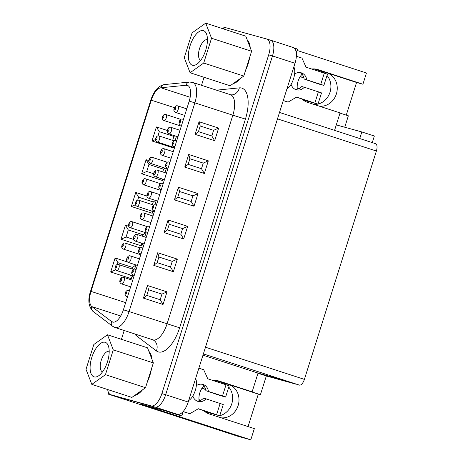 <?xml version="1.0" encoding="UTF-8"?>
<svg xmlns="http://www.w3.org/2000/svg" width="463" height="463" viewBox="0 0 463 463"><rect width="100%" height="100%" fill="white"/><g stroke="black" fill="none" stroke-linecap="round" stroke-linejoin="round"><path stroke-width="0.69" d="M112.468 395.286L108.29 394.129L108.683 392.879M268.505 39.587L270.548 40.154A14.723 6.586 108 0 1 270.676 40.188A14.723 6.586 108 0 1 272.476 55.942L165.661 394.719A14.723 6.586 108 0 1 165.632 394.812A14.723 6.586 108 0 1 154.85 407.093L114.61 395.981A14.723 6.586 108 0 1 114.483 395.94A14.723 6.586 108 0 1 114.361 395.894M223.606 28.382L223.953 27.282L225.84 27.803M375.545 143.675L279.507 112.445L375.487 143.657A6.87 3.073 108 0 1 375.545 143.675A6.87 3.073 108 0 1 376.39 151.031L304.394 379.376A6.87 3.073 108 0 1 299.358 385.106L283.576 380.135L258.036 373.08L252.138 391.796L219.584 381.205A17.177 15.354 105.4 0 0 218.993 381.032A17.177 15.354 105.4 0 0 213.495 380.65M257.978 373.265L266.323 375.979L260.42 394.696L247.902 390.622L252.138 391.796M334.57 130.352L340.068 112.914L307.513 102.329A17.177 15.354 105.4 0 1 302.038 98.995M314.227 104.511A17.177 15.354 105.4 0 0 317.867 104.117M318 104.082A17.177 15.354 105.4 0 0 330.021 92.212A17.177 15.354 105.4 0 0 327.023 75.457M324.65 73.206A17.177 15.354 105.4 0 0 320.575 71.082L313.862 68.9M108.29 394.129L238.08 436.337L250.79 439.85L254.326 428.622L209.259 413.963A17.177 15.354 105.4 0 1 203.778 410.635M215.972 416.144A17.177 15.354 105.4 0 0 219.612 415.751M219.74 415.716A17.177 15.354 105.4 0 0 231.76 403.846A17.177 15.354 105.4 0 0 228.768 387.091M226.39 384.846A17.177 15.354 105.4 0 0 222.315 382.716L215.602 380.534M248.064 426.585L258.302 394.111L260.42 394.696M202.979 355.173L258.036 373.08L283.576 380.135L296.1 384.203L266.323 375.979M297.055 50.432L366.453 73.004L362.917 84.231L317.844 69.572A17.177 15.354 105.4 0 0 317.253 69.398A17.177 15.354 105.4 0 0 311.749 69.016M346.26 115.137L356.562 82.478L362.917 84.231M340.01 113.099L348.35 115.814L344.75 127.232M302.032 74.254A17.177 15.354 105.4 0 0 297.321 89.191M250.79 439.85L140.607 404.02L165.598 410.924L177.288 414.721L181.809 415.942L177.416 414.333A14.723 6.586 108 0 0 188.198 402.046L295.012 63.275A14.723 6.586 108 0 0 293.212 47.521A14.723 6.586 108 0 0 293.085 47.481M293.912 47.857L297.472 49.095L296.285 52.869M203.772 385.887A17.177 15.354 105.4 0 0 199.067 400.825M258.302 394.111L228.67 384.475A17.177 15.354 105.4 0 1 238.532 404.06A17.177 15.354 105.4 0 1 221.135 417.823M356.562 82.478L326.93 72.841A17.177 15.354 105.4 0 1 336.786 92.426A17.177 15.354 105.4 0 1 319.389 106.189M135.092 395.13A23.555 10.539 -72 0 0 142.315 389.985M147.356 381.871A23.555 10.539 -72 0 0 151.499 368.727M151.974 359.352A23.555 10.539 -72 0 0 148.895 351.359M233.352 83.496A23.555 10.539 -72 0 0 240.575 78.345A23.555 10.539 108 0 1 236.674 82.003A23.555 10.539 108 0 1 233.352 83.496M245.616 70.237A23.555 10.539 -72 0 0 249.76 57.094A23.555 10.539 108 0 1 248.133 63.79A23.555 10.539 108 0 1 245.616 70.237M250.234 47.718A23.555 10.539 -72 0 0 247.149 39.725A23.555 10.539 108 0 1 249.291 43.215A23.555 10.539 108 0 1 250.234 47.718M283.234 100.621L288.108 102.08L296.58 97.097L317.983 104.129L303.311 100.101M299.156 88.537L297.217 87.999M296.442 97.178L312.369 102.358L302.843 99.73M299.793 72.546A8.832 7.9 -74.6 0 1 304.116 79.034L320.761 84.324L323.886 85.412L319.539 84.237A0.984 0.44 108 0 1 319.534 84.237A0.984 0.44 108 0 1 319.522 84.231L314.533 82.611A0.984 0.44 108 0 1 314.527 82.605A0.984 0.44 108 0 1 314.342 82.362M296.361 56.272L301.974 58.095L306.02 67.152L327.428 74.184L323.886 85.412M304.116 79.034L319.534 84.237M288.108 102.08L283.269 100.506M291.117 84.307A8.832 7.9 105.4 0 0 296.395 89.805A8.832 7.9 105.4 0 0 304.295 87.223L321.525 92.901L317.983 104.129M306.656 79.74A8.832 7.9 105.4 0 0 301.095 72.778A8.832 7.9 105.4 0 0 294.595 74.08M304.295 87.223L301.754 86.523A8.832 7.9 -74.6 0 1 295.157 89.336M300.134 76.748L303.913 77.888M300.215 76.621L303.844 77.622M183.157 411.665L189.847 413.714L198.32 408.731L219.728 415.762L205.051 411.734M200.901 400.171L198.957 399.633M198.187 408.812L214.109 413.991L204.588 411.364M201.538 384.18A8.832 7.9 -74.6 0 1 205.856 390.674L222.5 395.963L225.626 397.046L221.285 395.871A0.984 0.44 108 0 1 221.273 395.871A0.984 0.44 108 0 1 221.268 395.865M198.882 368.16L203.714 369.729L207.765 378.786L229.168 385.818L225.626 397.046M205.856 390.674L216.273 394.245A0.984 0.44 108 0 1 216.267 394.245A0.984 0.44 108 0 1 216.082 393.996M189.847 413.714L183.192 411.549M192.857 395.94A8.832 7.9 105.4 0 0 198.135 401.444A8.832 7.9 105.4 0 0 206.035 398.857L223.27 404.535L219.728 415.762M208.396 391.374A8.832 7.9 105.4 0 0 202.84 384.412A8.832 7.9 105.4 0 0 196.335 385.714M206.035 398.857L203.494 398.157A8.832 7.9 -74.6 0 1 196.897 400.97M201.88 388.382L205.653 389.522M201.961 388.254L205.584 389.256M151.442 368.913A23.555 10.539 108 0 1 149.815 375.609A23.555 10.539 108 0 1 147.298 382.056M142.546 389.817A23.555 10.539 108 0 1 138.356 393.828A23.555 10.539 108 0 1 134.762 395.367M149.045 351.753A23.555 10.539 108 0 1 150.973 355.034A23.555 10.539 108 0 1 151.864 359.074M222.969 28.758A14.723 6.586 108 0 1 226.523 27.907L266.763 39.025A14.723 6.586 108 0 1 266.891 39.06A14.723 6.586 108 0 1 268.69 54.819L161.876 393.591A14.723 6.586 108 0 1 151.094 405.872L110.854 394.754A14.723 6.586 108 0 1 110.726 394.719A14.723 6.586 108 0 1 107.676 389.539M121.428 339.327L124.206 330.501M201.521 85.302L204.044 77.292M270.519 40.246A14.723 6.586 108 0 1 270.647 40.281A14.723 6.586 108 0 1 272.447 56.04L165.632 394.812L161.876 393.591M188.534 86.02L186.109 85.233A4.416 3.878 -95.8 0 1 189.425 82.055L164.209 84.602A4.416 3.878 -95.8 0 0 160.898 87.773L186.109 85.233A14.718 6.586 108 0 1 187.411 85.36A14.718 6.586 108 0 1 189.211 101.108L123.401 309.811A14.718 6.586 108 0 1 112.503 322.051A14.718 6.586 108 0 1 111.595 321.571L91.9 306.622A14.718 6.586 108 0 1 91.008 291.354L151.291 100.141A14.718 6.586 108 0 1 160.898 87.773L190.16 97.288M132.522 275.699L131.55 278.784L110.68 271.995L115.108 257.96L127.47 261.983M135.914 264.94L134.606 269.09M142.673 243.509L141.875 246.032L121.011 239.244L125.432 225.203L128.726 226.274M146.036 232.837L144.74 236.958M152.79 211.406L152.205 213.275L131.336 206.486L135.763 192.452L146.933 196.086M156.187 200.647L154.879 204.796M162.941 179.216L162.53 180.524L141.666 173.735L146.088 159.694L148.831 160.586M166.31 168.544L165.007 172.664M173.064 147.118L172.861 147.766L151.991 140.978L156.419 126.943L167.247 130.462M176.455 136.353L175.147 140.503M213.582 130.346L200.224 126.005L198.453 131.619L211.811 135.96L213.582 130.346L218.652 128.095L199.055 121.723L200.224 126.005M199.055 121.723L195.073 134.339L198.453 131.619M195.073 134.339L214.676 140.711L211.811 135.96M203.251 163.103L189.899 158.757L188.128 164.371L201.48 168.717L203.251 163.103L208.327 160.846L188.725 154.474L189.899 158.757M188.725 154.474L184.749 167.091L188.128 164.371M184.749 167.091L204.351 173.469L201.48 168.717M192.926 195.855L179.569 191.514L177.798 197.128L191.155 201.469L192.926 195.855L198.002 193.603L178.4 187.231L179.569 191.514M178.4 187.231L174.418 199.848L177.798 197.128M174.418 199.848L194.02 206.22L191.155 201.469M182.596 228.612L169.244 224.266L167.473 229.879L180.825 234.226L182.596 228.612L187.671 226.355L168.069 219.983L169.244 224.266M168.069 219.983L164.093 232.6L167.473 229.879M164.093 232.6L183.695 238.977L180.825 234.226M172.271 261.363L158.913 257.023L157.142 262.637L170.5 266.977L172.271 261.363L177.346 259.112L157.744 252.74L158.913 257.023M157.744 252.74L153.762 265.357L157.142 262.637M153.762 265.357L173.365 271.729L170.5 266.977M161.94 294.121L148.588 289.774L146.817 295.388L160.175 299.735L161.94 294.121L167.016 291.864L147.413 285.492L148.588 289.774M147.413 285.492L143.437 298.108L146.817 295.388M143.437 298.108L163.04 304.486L160.175 299.735M172.664 140.382L173.903 136.446L174.881 135.844M172.832 147.037L172.861 147.766M155.574 139.542L151.991 140.978M173.903 136.446L159.284 131.695L156.419 126.943M162.721 171.923L163.578 169.203L165.164 168.173M162.351 179.025L162.53 180.524M163.578 169.203L148.959 164.446L146.736 171.484L141.666 173.735M148.959 164.446L146.088 159.694M152.396 204.675L153.247 201.955L155.499 200.427M151.835 211.099L152.205 213.275M135.456 204.773L131.336 206.486M153.247 201.955L138.628 197.203L135.763 192.452M142.448 236.211L142.922 234.712L145.683 232.727M141.232 243.04L141.875 246.032M142.922 234.712L128.303 229.955L126.081 236.992L121.011 239.244M128.303 229.955L125.432 225.203M132.123 268.968L132.597 267.469L135.856 264.923M130.63 275.086L131.55 278.784M115.611 269.831L110.68 271.995M132.597 267.469L117.972 262.712L115.108 257.96M372.275 142.61L374.353 136.018L361.829 131.949L336.288 124.894M361.829 131.949L359.751 138.541M91.807 357.419A18.155 8.126 -72 0 0 98.648 375.794A18.155 8.126 -72 0 0 108.371 345.89A18.155 8.126 -72 0 0 100.552 343.442A18.155 8.126 -72 0 0 91.807 357.419M105.454 374.671L113.273 349.872L107.462 334.784L93.833 344.501L86.014 369.3L91.824 384.383L105.454 374.671L145.521 387.699L153.34 362.899L113.273 349.872M153.34 362.899L147.529 347.811L107.462 334.784M145.521 387.699L131.891 397.416L91.824 384.383M188.667 400.553A12.756 5.706 -72 0 0 195.299 390.425A12.756 5.706 -72 0 0 195.606 378.543M109.193 351.336A10.794 4.833 -72 0 0 101.247 360.336A10.794 4.833 -72 0 0 102.52 371.87M190.067 45.785A18.155 8.126 -72 0 0 196.902 64.154A18.155 8.126 -72 0 0 206.631 34.256A18.155 8.126 -72 0 0 198.806 31.808A18.155 8.126 -72 0 0 190.067 45.785M203.714 63.037L211.533 38.238L205.722 23.15L192.093 32.867L184.274 57.667L190.085 72.749L203.714 63.037L243.781 76.065L251.6 51.266L211.533 38.238M251.6 51.266L245.789 36.178L205.722 23.15M243.781 76.065L230.146 85.777L190.085 72.749M286.927 88.919A12.756 5.706 -72 0 0 293.554 78.785A12.756 5.706 -72 0 0 293.866 66.909M207.453 39.702A10.794 4.833 -72 0 0 199.501 48.696A10.794 4.833 -72 0 0 200.774 60.236M203.379 353.894L299.358 385.106M277.482 118.864L376.39 151.031M205.485 347.209L304.394 379.376M218.397 380.881L219.584 381.205M222.315 382.716L228.67 384.475M155.487 407.197L177.416 414.333M272.476 55.942L295.012 63.275M165.661 394.719L188.198 402.046M320.575 71.082L326.93 72.841M316.651 69.242L317.844 69.572M120.305 279.912A1.47 0.66 -72 0 0 120.872 281.388A1.47 0.66 -72 0 0 121.636 278.957A1.47 0.66 -72 0 0 120.305 279.912M121.543 283.894A3.438 1.539 -72 0 0 124.067 281.105A3.438 1.539 -72 0 0 123.667 277.36C122.197 276.793 121.005 277.626 120.102 279.86C119.419 281.77 119.9 283.113 121.543 283.894L130.641 286.852M115.437 266.867A1.175 0.527 -72 0 0 115.889 268.048A1.175 0.527 -72 0 0 116.502 266.103A1.175 0.527 -72 0 0 115.437 266.867M116.641 270.537A3.143 1.406 -72 0 0 118.95 267.984A3.143 1.406 -72 0 0 118.586 264.564C117.145 264.06 116.028 264.813 115.235 266.821C114.587 268.488 115.056 269.726 116.641 270.537L134.01 276.185M125.45 292.929A1.175 0.527 -72 0 0 125.907 294.115A1.175 0.527 -72 0 0 126.521 292.17A1.175 0.527 -72 0 0 125.45 292.929M127.487 296.87L126.659 296.598A3.143 1.406 -72 0 0 127.684 296.239M129.194 291.435A3.143 1.406 -72 0 0 128.598 290.625C127.163 290.127 126.046 290.88 125.247 292.882C124.599 294.555 125.074 295.793 126.659 296.598M320.761 84.324L324.303 73.096M314.857 103.041L318.399 91.813M222.5 395.963L226.042 384.73M216.603 414.68L220.145 403.447M216.273 394.245L221.285 395.871L216.267 394.245M216.47 90.169L239.342 87.86A28.943 12.952 108 0 1 245.431 119.089L179.627 327.792A28.943 12.952 108 0 1 156.396 350.925L136.695 335.976A28.943 12.952 108 0 1 134.866 333.968M268.69 54.819L272.447 56.04M110.854 394.754L114.61 395.981M151.094 405.872L154.85 407.093M164.209 84.602C158.282 85.852 153.826 90.997 150.84 100.037L174.453 107.676M120.704 315.986L91.9 306.622A4.416 3.901 -52.8 0 0 92.982 311.362C88.468 306.547 87.657 299.839 90.551 291.244L125.67 302.623M92.982 311.362L112.677 326.311A4.416 3.901 -52.8 0 1 111.595 321.571L113.522 322.196M163.04 304.486L167.016 291.864M173.365 271.729L177.346 259.112M183.695 238.977L187.671 226.355M194.02 206.22L198.002 193.603M204.351 173.469L208.327 160.846M214.676 140.711L218.652 128.095M245.431 119.089L232.848 115.206A19.133 8.56 108 0 0 230.51 94.73L192.533 82.379A19.133 8.56 108 0 1 194.871 102.855L232.848 115.206L167.045 323.909A19.133 8.56 108 0 1 152.871 339.825L114.893 327.474A19.133 8.56 108 0 0 129.067 311.558L179.627 327.792M189.211 101.108L194.871 102.855L129.067 311.558L123.401 309.811M156.396 350.925A9.816 8.675 127.2 0 0 153.982 340.398L152.871 339.825M230.51 94.73L231.98 94.909A9.816 8.612 84.2 0 0 239.342 87.86M136.695 335.976A9.816 8.675 127.2 0 0 137.123 334.703M159.284 131.695L157.952 135.925M146.736 171.484L153.675 173.741M138.628 197.203L137.679 200.219M126.081 236.992L133.523 239.412M117.972 262.712L117.405 264.512M122.191 245.436A1.175 0.527 -72 0 0 122.649 246.617A1.175 0.527 -72 0 0 123.262 244.672A1.175 0.527 -72 0 0 122.191 245.436M123.401 249.106A3.143 1.406 -72 0 0 125.704 246.553A3.143 1.406 -72 0 0 125.34 243.133C123.905 242.629 122.788 243.382 121.989 245.39C121.341 247.057 121.81 248.295 123.401 249.106L140.764 254.754M128.951 224.005A1.175 0.527 -72 0 0 129.403 225.186A1.175 0.527 -72 0 0 130.016 223.241A1.175 0.527 -72 0 0 128.951 224.005M130.155 227.674A3.143 1.406 -72 0 0 132.464 225.122A3.143 1.406 -72 0 0 132.1 221.702C130.659 221.198 129.542 221.951 128.749 223.959C128.101 225.626 128.569 226.864 130.155 227.674L147.523 233.323M135.705 202.574A1.175 0.527 -72 0 0 136.163 203.755A1.175 0.527 -72 0 0 136.776 201.81A1.175 0.527 -72 0 0 135.705 202.574M136.915 206.243A3.143 1.406 -72 0 0 139.218 203.691A3.143 1.406 -72 0 0 138.854 200.271C137.418 199.767 136.301 200.52 135.503 202.528C134.855 204.195 135.323 205.433 136.915 206.243L154.277 211.892M142.465 181.143A1.175 0.527 -72 0 0 142.922 182.324A1.175 0.527 -72 0 0 143.536 180.379A1.175 0.527 -72 0 0 142.465 181.143M143.669 184.812A3.143 1.406 -72 0 0 145.978 182.26A3.143 1.406 -72 0 0 145.613 178.84C144.172 178.342 143.055 179.088 142.263 181.097C141.614 182.763 142.083 184.002 143.669 184.812L161.037 190.461M127.059 258.481A1.47 0.66 -72 0 0 127.626 259.957A1.47 0.66 -72 0 0 128.396 257.526A1.47 0.66 -72 0 0 127.059 258.481M128.303 262.463A3.438 1.539 -72 0 0 130.826 259.674A3.438 1.539 -72 0 0 130.427 255.929C128.957 255.362 127.765 256.195 126.856 258.429C126.173 260.339 126.654 261.682 128.303 262.463L137.401 265.421M133.819 237.05A1.47 0.66 -72 0 0 134.386 238.526A1.47 0.66 -72 0 0 135.15 236.095A1.47 0.66 -72 0 0 133.819 237.05M135.057 241.032A3.438 1.539 -72 0 0 137.58 238.242A3.438 1.539 -72 0 0 137.181 234.498C135.711 233.931 134.525 234.764 133.616 237.004C132.933 238.908 133.413 240.251 135.057 241.032L144.155 243.989M140.573 215.619A1.47 0.66 -72 0 0 141.146 217.095A1.47 0.66 -72 0 0 141.909 214.664A1.47 0.66 -72 0 0 140.573 215.619M141.817 219.601A3.438 1.539 -72 0 0 144.34 216.811A3.438 1.539 -72 0 0 143.941 213.067C142.471 212.5 141.279 213.333 140.37 215.573C139.687 217.477 140.173 218.82 141.817 219.601L150.915 222.564M147.332 194.188A1.47 0.66 -72 0 0 147.9 195.664A1.47 0.66 -72 0 0 148.669 193.233A1.47 0.66 -72 0 0 147.332 194.188M148.571 198.17A3.438 1.539 -72 0 0 151.094 195.38A3.438 1.539 -72 0 0 150.695 191.641C149.225 191.069 148.038 191.902 147.13 194.142C146.447 196.046 146.927 197.388 148.571 198.17L157.669 201.133M132.21 271.497A1.175 0.527 -72 0 0 132.667 272.684A1.175 0.527 -72 0 0 133.28 270.739A1.175 0.527 -72 0 0 132.21 271.497M134.241 275.439L133.413 275.172A3.143 1.406 -72 0 0 134.444 274.808M135.954 270.01A3.143 1.406 -72 0 0 135.358 269.194C133.917 268.696 132.8 269.449 132.007 271.451C131.359 273.124 131.828 274.362 133.413 275.172M138.964 250.066A1.175 0.527 -72 0 0 139.421 251.253A1.175 0.527 -72 0 0 140.034 249.308A1.175 0.527 -72 0 0 138.964 250.066M141.001 254.008L140.173 253.741A3.143 1.406 -72 0 0 141.198 253.377M142.714 248.579A3.143 1.406 -72 0 0 142.118 247.769C140.677 247.265 139.56 248.018 138.761 250.02C138.113 251.693 138.587 252.931 140.173 253.741M145.723 228.641A1.175 0.527 -72 0 0 146.181 229.822A1.175 0.527 -72 0 0 146.794 227.877A1.175 0.527 -72 0 0 145.723 228.641M147.755 232.576L146.927 232.31A3.143 1.406 -72 0 0 147.957 231.946M149.468 227.148A3.143 1.406 -72 0 0 148.872 226.338C147.437 225.834 146.314 226.586 145.521 228.589C144.873 230.261 145.341 231.5 146.927 232.31M152.477 207.21A1.175 0.527 -72 0 0 152.935 208.391A1.175 0.527 -72 0 0 153.548 206.446A1.175 0.527 -72 0 0 152.477 207.21M154.515 211.145L153.687 210.879A3.143 1.406 -72 0 0 154.711 210.515M156.228 205.717A3.143 1.406 -72 0 0 155.632 204.906C154.191 204.403 153.074 205.155 152.275 207.158C151.627 208.83 152.101 210.069 153.687 210.879M149.219 159.712A1.175 0.527 -72 0 0 149.676 160.898A1.175 0.527 -72 0 0 150.29 158.948A1.175 0.527 -72 0 0 149.219 159.712M150.429 163.381A3.143 1.406 -72 0 0 152.732 160.829A3.143 1.406 -72 0 0 152.368 157.408C150.932 156.911 149.815 157.663 149.017 159.666C148.368 161.332 148.837 162.571 150.429 163.381L167.791 169.03M155.979 138.281A1.175 0.527 -72 0 0 156.436 139.467A1.175 0.527 -72 0 0 157.05 137.523A1.175 0.527 -72 0 0 155.979 138.281M157.183 141.95A3.143 1.406 -72 0 0 159.492 139.398A3.143 1.406 -72 0 0 159.127 135.977C157.686 135.48 156.569 136.232 155.776 138.234C155.128 139.901 155.597 141.146 157.183 141.95L174.551 147.599M162.733 116.85A1.175 0.527 -72 0 0 163.19 118.036A1.175 0.527 -72 0 0 163.804 116.091A1.175 0.527 -72 0 0 162.733 116.85M163.943 120.519A3.143 1.406 -72 0 0 166.252 117.967A3.143 1.406 -72 0 0 165.881 114.546C164.446 114.048 163.329 114.801 162.53 116.803C161.882 118.476 162.357 119.714 163.943 120.519L181.305 126.168M154.086 172.757A1.47 0.66 -72 0 0 154.659 174.233A1.47 0.66 -72 0 0 155.423 171.802A1.47 0.66 -72 0 0 154.086 172.757M155.331 176.739A3.438 1.539 -72 0 0 157.854 173.949A3.438 1.539 -72 0 0 157.455 170.21C155.985 169.637 154.792 170.471 153.884 172.711C153.201 174.615 153.687 175.957 155.331 176.739L164.429 179.702M160.846 151.326A1.47 0.66 -72 0 0 161.413 152.807A1.47 0.66 -72 0 0 162.183 150.371A1.47 0.66 -72 0 0 160.846 151.326M162.085 155.313A3.438 1.539 -72 0 0 164.608 152.518A3.438 1.539 -72 0 0 164.209 148.779C162.739 148.206 161.552 149.04 160.644 151.279C159.961 153.184 160.441 154.526 162.085 155.313L171.183 158.271M167.6 129.895A1.47 0.66 -72 0 0 168.173 131.376A1.47 0.66 -72 0 0 168.937 128.94A1.47 0.66 -72 0 0 167.6 129.895M168.845 133.882A3.438 1.539 -72 0 0 171.368 131.087A3.438 1.539 -72 0 0 170.969 127.348C169.499 126.775 168.306 127.614 167.398 129.848C166.715 131.752 167.201 133.095 168.845 133.882L177.942 136.84M174.36 108.464A1.47 0.66 -72 0 0 174.927 109.945A1.47 0.66 -72 0 0 175.697 107.514A1.47 0.66 -72 0 0 174.36 108.464M175.599 112.451A3.438 1.539 -72 0 0 178.128 109.656A3.438 1.539 -72 0 0 177.728 105.917C176.253 105.35 175.066 106.183 174.157 108.417C173.475 110.321 173.955 111.664 175.599 112.451L184.696 115.409M159.237 185.779A1.175 0.527 -72 0 0 159.694 186.959A1.175 0.527 -72 0 0 160.308 185.015A1.175 0.527 -72 0 0 159.237 185.779M161.269 189.714L160.441 189.448A3.143 1.406 -72 0 0 161.471 189.083M162.982 184.286A3.143 1.406 -72 0 0 162.386 183.475C160.95 182.972 159.833 183.724 159.035 185.732C158.387 187.399 158.855 188.638 160.441 189.448M165.997 164.348A1.175 0.527 -72 0 0 166.448 165.528A1.175 0.527 -72 0 0 167.062 163.584A1.175 0.527 -72 0 0 165.997 164.348M168.028 168.283L167.201 168.017A3.143 1.406 -72 0 0 168.225 167.652M169.742 162.854A3.143 1.406 -72 0 0 169.145 162.044C167.704 161.541 166.587 162.293 165.795 164.301C165.146 165.968 165.615 167.207 167.201 168.017M172.751 142.917A1.175 0.527 -72 0 0 173.208 144.097A1.175 0.527 -72 0 0 173.822 142.153A1.175 0.527 -72 0 0 172.751 142.917M174.782 146.852L173.961 146.586A3.143 1.406 -72 0 0 174.985 146.221M176.496 141.423A3.143 1.406 -72 0 0 175.899 140.613C174.464 140.11 173.347 140.862 172.549 142.87C171.9 144.537 172.369 145.776 173.961 146.586M179.511 121.485A1.175 0.527 -72 0 0 179.962 122.666A1.175 0.527 -72 0 0 180.576 120.721A1.175 0.527 -72 0 0 179.511 121.485M181.542 125.421L180.715 125.155A3.143 1.406 -72 0 0 181.739 124.79M183.255 119.992A3.143 1.406 -72 0 0 182.659 119.182C181.218 118.678 180.101 119.431 179.308 121.439C178.66 123.106 179.129 124.344 180.715 125.155M181.809 415.942L183.226 411.433M270.676 40.188L293.212 47.521M132.707 280.3L123.667 277.36M133.5 269.414L118.586 264.564M129.374 290.88L128.598 290.625M112.677 326.311L114.893 327.474M192.533 82.379L189.425 82.055M150.84 100.037L90.551 291.244M266.891 39.06L270.647 40.281M110.726 394.719L114.483 395.94M140.254 247.983L125.34 243.133M147.014 226.552L132.1 221.702M153.768 205.121L138.854 200.271M160.528 183.689L145.613 178.84M139.467 258.869L130.427 255.929M146.221 237.438L137.181 234.498M152.981 216.007L143.941 213.067M159.735 194.582L150.695 191.641M136.128 269.449L135.358 269.194M142.888 248.018L142.118 247.769M149.647 226.586L148.872 226.338M156.401 205.155L155.632 204.906M167.282 162.258L152.368 157.408M174.042 140.827L159.127 135.977M180.801 119.396L165.881 114.546M166.495 173.15L157.455 170.21M173.249 151.719L164.209 148.779M180.009 130.288L170.969 127.348M186.763 108.857L177.728 105.917M163.161 183.724L162.386 183.475M169.915 162.293L169.145 162.044M176.675 140.862L175.899 140.613M183.429 119.431L182.659 119.182"/></g></svg>
